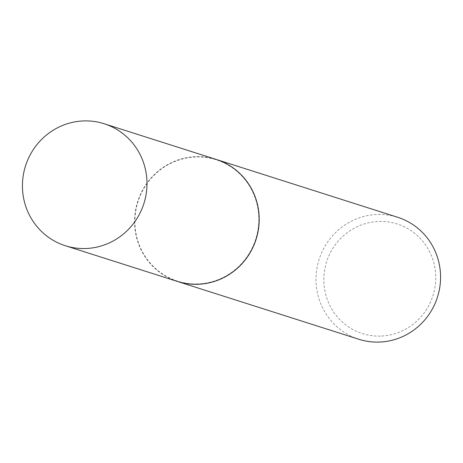 <?xml version="1.0" encoding="UTF-8"?>
<svg xmlns="http://www.w3.org/2000/svg" width="463" height="463" viewBox="0 0 463 463"><rect width="100%" height="100%" fill="white"/><g stroke="black" fill="none" stroke-linecap="round" stroke-linejoin="round"><path stroke-width="0.35" stroke-dasharray="2.31 1.74" d="M177.41 281.44A64.01 62.106 107.7 0 1 135.283 211.863A64.01 62.106 107.7 0 1 196.063 156.65A64.01 62.106 107.7 0 1 216.279 159.469M197.62 283.935A63.68 61.793 107.7 0 1 134.883 222.356A63.68 61.793 107.7 0 1 196.069 156.974A63.68 61.793 107.7 0 1 258.805 218.553A63.68 61.793 107.7 0 1 197.62 283.935M177.445 281.452A64.01 62.106 107.7 0 1 135.358 211.869A64.01 62.106 107.7 0 1 196.138 156.673A64.01 62.106 107.7 0 1 216.319 159.48M358.854 339.263A64.01 62.106 107.7 0 1 316.727 269.692A64.01 62.106 107.7 0 1 377.507 214.473A64.01 62.106 107.7 0 1 397.723 217.297M380.488 336.08A57.505 55.797 107.7 0 1 323.834 280.474A57.505 55.797 107.7 0 1 379.087 221.436A57.505 55.797 107.7 0 1 435.741 277.042A57.505 55.797 107.7 0 1 380.488 336.08"/><path stroke-width="0.69" d="M85.493 248.527A64.01 62.106 107.7 0 1 65.277 245.703A64.01 62.106 107.7 0 1 23.15 176.131A64.01 62.106 107.7 0 1 83.93 120.912A64.01 62.106 107.7 0 1 104.146 123.737A64.01 62.106 107.7 0 1 146.273 193.308A64.01 62.106 107.7 0 1 85.493 248.527M104.146 123.737L216.279 159.469A64.01 62.106 107.7 0 1 258.406 229.046A64.01 62.106 107.7 0 1 197.626 284.259A64.01 62.106 107.7 0 1 177.41 281.44L65.277 245.703M216.319 159.48A64.01 62.106 107.7 0 1 216.354 159.492A64.01 62.106 107.7 0 1 258.481 229.069A64.01 62.106 107.7 0 1 197.695 284.288A64.01 62.106 107.7 0 1 177.485 281.463A64.01 62.106 107.7 0 1 177.445 281.452M216.354 159.492L397.723 217.297A64.01 62.106 107.7 0 1 439.85 286.869A64.01 62.106 107.7 0 1 379.07 342.088A64.01 62.106 107.7 0 1 358.854 339.263L177.485 281.463"/></g></svg>
